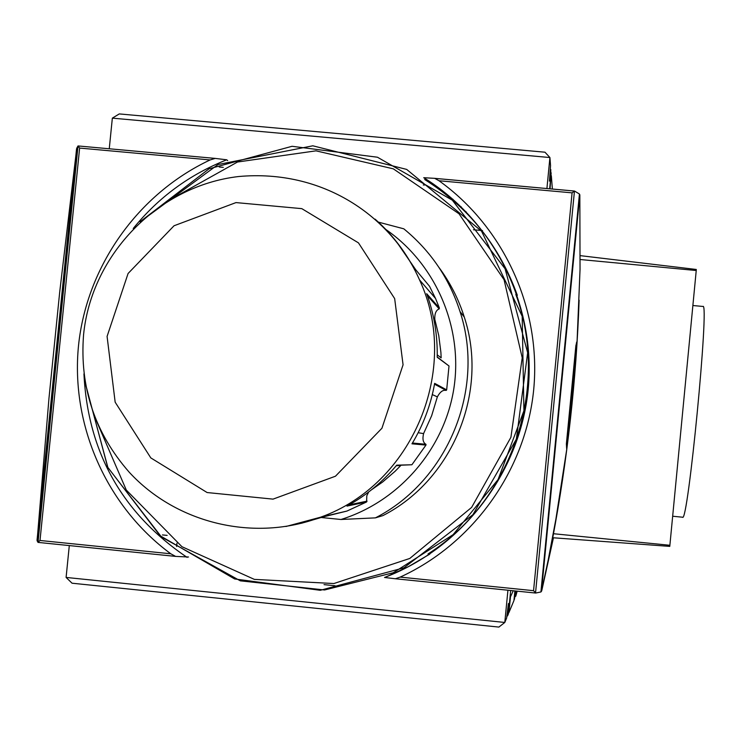 <?xml version="1.0" encoding="UTF-8"?>
<svg xmlns="http://www.w3.org/2000/svg" width="741" height="741" viewBox="0 0 741 741"><rect width="100%" height="100%" fill="white"/><g stroke="black" fill="none" stroke-linecap="round" stroke-linejoin="round"><path stroke-width="1.11" d="M392.721 574.182L392.221 574.136M435.597 186.723L437.422 186.889M219.216 167.003L223.291 167.373M473.471 229.766L480.381 230.405M481.909 230.544L482.53 230.599M514.884 590.92L513.948 600.553L508.947 612.52L510.466 596.866L513.244 590.753M515.801 591.012L514.393 599.478L515.217 590.957M510.679 590.494L508.419 613.798L507.585 615.799L508.446 603.47L506.64 618.05L504.797 622.459L66.097 577.434L72.044 583.204L498.878 627.081L504.797 622.459L507.928 590.216M176.969 543.134L176.636 546.469M162.436 534.919L167.142 535.391M465.987 211.583L465.015 211.5M550.961 175.265L550.054 188.825M549.655 188.788L551.147 173.366L550.248 168.985M76.647 148.895L59.706 292.047L48.999 398.019L37.133 540.208M579.129 300.161C576.276 380.318 567.393 459.966 552.499 539.077L552.026 541.615L553.008 537.753M579.416 194.179L579.842 194.846L541.476 591.327L548.257 559.77L555.889 519.135L566.698 449.62L576.655 348.548L577.007 342.981L576.35 342.916M541.791 590.54L553.453 537.79M579.842 194.846L580.036 269.4L577.007 342.981M517.19 591.161L515.782 596.153L516.227 591.059M423.741 177.71L434.698 178.34L439.005 180.748C504.13 227.357 541.402 309.09 533.705 389.59C525.804 470.072 473.406 543.561 400.177 577.109L395.361 578.758L384.533 577.471C462.551 547.895 520.08 472.638 528.213 389.21C536.252 305.764 494.312 221.346 423.741 177.71M515.801 294.325C550.202 387.524 511.975 500.684 428.02 553.953M566.652 448.648L566.383 443.878L575.877 345.63L577.044 341.147M38.032 542.347L37.078 540.726L76.703 148.293L78.027 145.931L38.032 542.347L40.005 540.476L170.8 553.786C106.482 506.455 70.617 425.195 78.5 345.751C86.651 266.334 137.928 193.846 210.129 159.936L215.205 158.398L226.737 159.806L227.682 160.621M426.964 179.739L424.713 179.535C468.738 207.387 499.61 245.984 517.329 295.316M439.005 180.748L572.08 192.855L574.544 191.048L579.434 194.012L540.921 591.976L535.66 593.041L533.557 590.679L400.177 577.109M550.869 169.708L549.442 181.11L550.544 165.604L549.915 157.537L544.978 152.201L119.273 113.919L112.345 118.143L109.26 148.765M210.129 159.936L79.62 148.07L78.046 145.958M546.914 188.538L549.915 157.537L112.345 118.143M188.52 557.01L175.608 556.398L170.8 553.786M37.995 542.393L175.608 556.398M386.394 576.757L408.421 566.633L429.836 554.083M515.782 596.153L515.19 596.625M551.332 175.7L552.369 189.038M541.476 591.327L540.93 591.902M507.585 615.799L506.816 616.419M69.302 545.58L66.097 577.434M460.124 206.73L461.217 206.832M423.296 184.954L424.473 185.065M76.527 149.061L37.05 540.022M187.093 557.38C122.246 513.365 87.864 452.205 83.946 373.89M133.241 228.487C158.417 197.412 189.576 174.515 226.737 159.806M375.418 517.866L382.893 515.616C452.742 479.899 488.94 391.591 464.283 317.083L460.004 311.535C485.624 388.96 447.999 480.752 375.418 517.866L340.99 519.487L320.075 517.394M438.978 267.464C450.167 282.571 458.605 299.105 464.283 317.083M378.392 222.124L403.808 228.821C430.586 250.81 449.324 278.384 460.004 311.535M385.876 229.497C435.893 264.083 463.218 327.55 453.909 388.201C444.526 448.824 399.279 501.37 340.99 519.487M301.374 523.285L323.215 516.903L346.899 511.077L320.594 517.199L285.943 526.49M411.774 464.774L396.731 465.153C382.671 481.909 366.082 495.562 346.983 506.103L366.61 501.963L366.804 495.738L368.694 491.978M371.463 489.829L382.625 482.02L395.027 471.35L400.779 465.515L396.268 465.709M425.955 445.082L425.955 444.304C423.092 442.748 422.296 439.181 423.574 433.605L431.67 415.692L437.357 396.87C440.08 391.822 443.016 389.673 446.165 390.424L446.666 389.859L434.652 383.356C430.836 404.919 423.278 425.075 411.968 443.822L425.955 445.082L412.033 464.57M427.409 295.733L439.2 308.895L439.376 307.978L426.677 293.705C434.124 314.203 437.635 335.395 437.209 357.264L449.009 365.989L437.209 356.986M437.246 354.856L441.173 357.847L440.886 352.234L438.755 335.553L434.772 319.214C434.606 313.536 436.088 310.099 439.2 308.895M439.256 307.663L435.551 298.484L419.536 279.903C461.152 368.49 412.774 484.503 320.594 517.199C254.774 542.301 176.599 523.757 129.193 472.184C94.755 432.846 79.546 387.08 83.557 334.867C91.421 254.33 158.444 185.778 238.676 176.525C322.641 168.911 391.137 215.742 419.536 279.903C409.069 256.414 394.268 236.175 375.131 219.169M435.551 298.484L429.502 286.248L415.877 269.937L396.491 241.696M696.29 269.465L580.259 255.645L696.29 269.465L696.234 270.511L580.212 259.517M669.771 546.386L552.749 537.734L669.771 546.386L696.234 270.511M692.881 305.524L702.913 306.459C709.619 300.151 687.889 524.804 682.535 517.209L672.708 516.236M442.433 190.632L441.191 190.78M440.802 189.39L439.459 189.492M452.973 199.273L451.89 199.348M576.655 348.548L575.609 348.455M567.393 444.322L566.346 444.22M168.253 200.728L237.49 162.02L316.009 150.84L393.323 168.837L459.003 213.779L504.056 279.718L522.22 357.783L510.91 437.31L471.628 507.4L409.782 558.455L333.885 583.538L254.348 579.379L181.934 546.701L126.322 490.088L94.857 417.239M140.781 221.226L209.045 168.809L292.074 146.292L377.456 157.222L452.297 200.163L505.103 268.788L527.657 352.735L516.357 439.154L472.888 514.717L403.965 567.791L320.269 590.299L234.665 578.971L160.139 535.762L107.853 467.395L85.502 384.246M574.488 191.058L434.93 178.377M214.918 158.379L78.046 145.94L215.205 158.398M395.361 578.758L535.66 593.041L395.472 578.767M175.46 556.38L38.004 542.393M79.62 148.07L40.005 540.476M572.08 192.855L533.557 590.679M438.153 188.538L440.237 188.964M574.451 191.067L535.539 592.976M349.261 504.834L367.082 501.138M412.459 443.016L425.955 444.304M418.165 432.716L423.574 433.605M432.309 394.592L437.357 396.87M434.504 384.19L446.165 390.424M433.624 318.056L434.772 319.214M446.666 389.923L449.009 365.989L446.666 389.859M366.582 501.972L346.899 511.077L366.61 501.963M107.084 336.405L128.082 273.494L174.052 225.755L235.999 202.589L301.809 208.647L358.468 242.872L394.666 298.604L403.067 364.813L381.93 428.252L335.469 476.213L273.04 499.128L207.119 492.543L150.812 457.901L115.161 402.178L107.084 336.405M669.92 545.283L553.499 533.724M441.247 190.826L442.497 190.678M85.354 383.375L107.723 467.293L161.464 536.984L240.306 580.833L324.558 589.975L393.212 572.756L453.112 534.659L498.082 479.529L523.924 410.755L522.183 316.268L481.567 231.192L406.679 169.411L312.832 145.801L218.011 164.539L140.114 221.828M434.698 178.34L574.553 191.048M324.039 584.63L335.117 585.77M438.255 188.612L440.339 189.038M411.764 464.764L396.555 465.367M426.001 445.026L412.005 464.607"/></g></svg>
